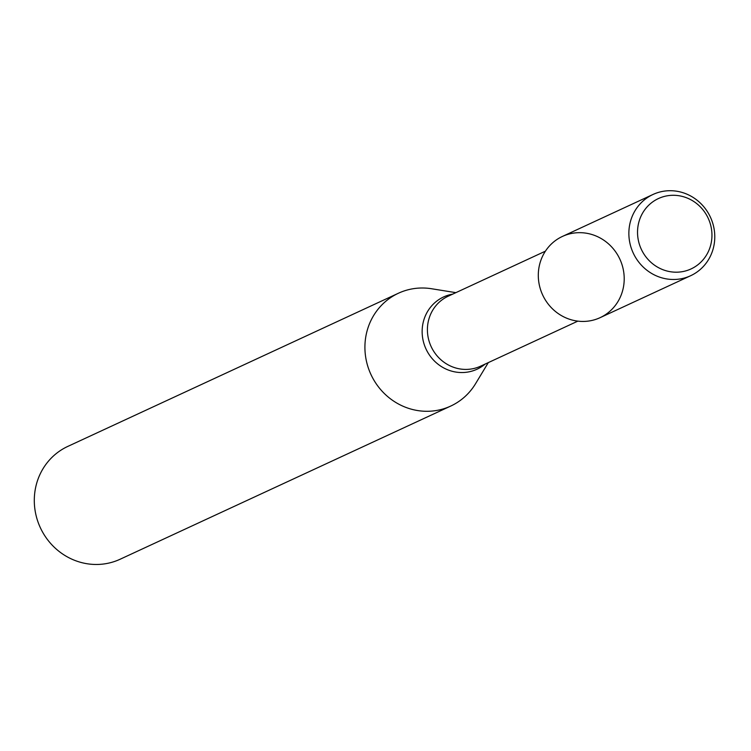 <?xml version="1.0" encoding="UTF-8"?>
<svg xmlns="http://www.w3.org/2000/svg" width="751" height="751" viewBox="0 0 751 751"><rect width="100%" height="100%" fill="white"/><g stroke="black" fill="none" stroke-linecap="round" stroke-linejoin="round"><path stroke-width="1.13" d="M579.321 232.669A44.769 42.554 65.1 0 0 545.066 299.499A44.769 42.554 65.1 0 0 619.387 299.001A44.769 42.554 65.1 0 0 579.321 232.669M455.885 292.655L431.496 288.731A62.183 59.104 65.1 0 0 421.884 287.999A62.183 59.104 65.1 0 0 398.434 293.228A62.183 59.104 65.1 0 0 370.947 374.496A62.183 59.104 65.1 0 0 450.722 406.066A62.183 59.104 65.1 0 0 475.524 383.752L488.3 362.611M398.434 293.228L67.815 446.404A62.183 59.104 65.1 0 0 40.329 527.671A62.183 59.104 65.1 0 0 120.094 559.251L450.722 406.066M673.065 195.288A38.789 36.865 65.1 0 0 643.391 253.181A38.789 36.865 65.1 0 0 707.78 252.758A38.789 36.865 65.1 0 0 673.065 195.288M669.883 190.707A44.769 42.554 65.1 0 0 653.004 194.471A44.769 42.554 65.1 0 0 633.206 252.984A44.769 42.554 65.1 0 0 690.648 275.72A44.769 42.554 65.1 0 0 713.45 225.816A44.769 42.554 65.1 0 0 669.883 190.707M653.004 194.471L562.433 236.434A44.769 42.554 65.1 0 0 542.644 294.946A44.769 42.554 65.1 0 0 600.077 317.682L690.648 275.72M545.414 251.172L448.187 296.213A38.554 36.649 65.1 0 0 431.149 346.605A38.554 36.649 65.1 0 0 480.602 366.178L577.829 321.137M452.703 294.129A39.812 37.841 65.1 0 0 426.005 348.99A39.812 37.841 65.1 0 0 485.118 364.085"/></g></svg>
